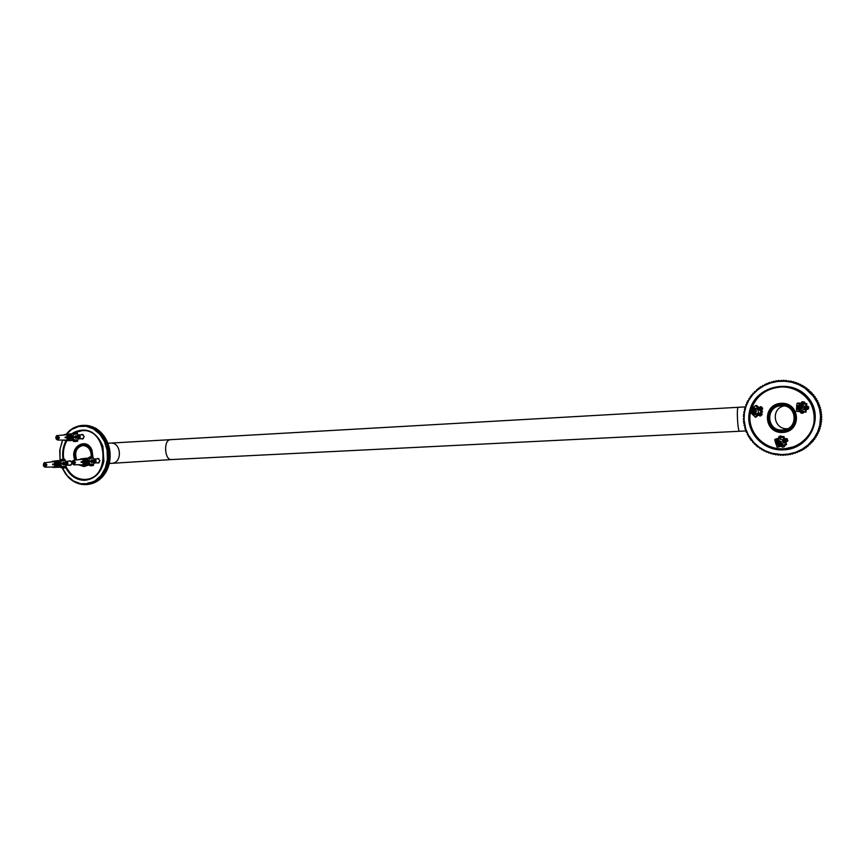 <?xml version="1.0" encoding="UTF-8"?>
<svg xmlns="http://www.w3.org/2000/svg" width="865" height="865" viewBox="0 0 865 865"><rect width="100%" height="100%" fill="white"/><g stroke="black" fill="none" stroke-linecap="round" stroke-linejoin="round"><path stroke-width="1.3" d="M761.719 409.837L761.979 410.972M806.818 407.447L806.699 408.215M781.095 403.317C761.86 404.279 763.427 433.538 782.652 432.478C802.028 431.721 800.449 402.041 781.095 403.317M751.393 408.864C756.507 395.5 766.509 388.201 781.387 386.979C797.952 386.417 813.208 399.5 814.311 415.535C815.63 431.549 802.515 446.708 786.047 448.546L783.517 448.751C763.33 450.146 746.117 430.716 750.571 411.989M786.144 387.196C817.76 388.796 825.124 435.311 795.389 446.016M81.18 434.781L82.175 434.381L84.219 436.609L82.413 439.052L81.364 438.75M96.815 458.839L97.832 458.396L99.94 460.645L98.156 463.089L97.107 462.807M68.843 461.186L69.838 460.753L71.763 462.245M71.903 463.391L70.173 465.392L69.146 465.111M78.412 464.721L84.046 466.581L88.414 465.035M92.869 456.763L92.101 450.622C87.268 436.263 68.692 446.74 74.963 460.148M75.093 432.587L82.229 430.64C107.628 428.207 110.904 478.648 85.408 479.415C76.769 479.61 70.227 475.177 65.794 466.116M63.729 459.12C62.734 452.427 63.783 446.286 66.865 440.728M82.478 430.629L86.078 430.532M89.376 478.994L85.938 479.361M749.706 410.767C744.322 430.37 762.249 451.325 783.571 449.832C809.856 449.324 825.264 416.562 807.867 397.359C791.291 377.594 755.534 385.952 749.847 410.215M750.95 409.188C756.021 395.402 766.195 387.877 781.473 386.601C798.233 386.028 813.651 399.273 814.776 415.492C816.106 431.7 802.839 447.032 786.188 448.903L783.604 449.108C762.995 450.546 745.533 430.543 750.344 411.502M812.365 393.348L811.932 394.505L812.365 393.348L810.332 392.753L810.689 391.607L808.624 391.11L808.353 389.499L806.807 389.574L806.44 387.996L804.904 388.147L805.045 387.023L802.904 386.839L802.342 385.379L800.817 385.66L800.168 384.265L798.665 384.611L798.611 383.563L796.449 383.692L796.33 382.676L794.178 382.914L793.281 381.735L791.853 382.276L790.891 381.173L789.507 381.779L788.902 380.827L787.118 381.422L785.723 380.449L784.728 381.216L783.268 380.33L782.317 381.151L781.538 380.341L779.906 381.227L778.349 380.535L777.516 381.454L775.916 380.87L775.148 381.822L773.515 381.335L772.802 382.33L771.85 381.746L770.499 382.979L768.812 382.708L768.239 383.768L766.552 383.595L766.044 384.687L764.995 384.298L763.903 385.736L762.844 385.422L761.838 386.904L760.151 387.055L759.859 388.201L758.194 388.461L757.967 389.607L756.875 389.499L756.172 391.121L754.55 391.586L754.485 392.742L752.896 393.305L752.896 394.462L751.35 395.121L751.426 396.267L750.344 396.451L750.085 398.16L749.014 398.408L748.852 400.117L747.468 401.068L747.76 402.149L746.733 402.539L746.809 404.247L745.803 404.701L745.987 406.388L744.808 407.577L745.306 408.583L744.376 409.156L744.765 410.81L743.749 412.129L744.376 413.059L743.446 414.443L744.127 415.33L743.327 416.076L744.03 417.611L743.295 419.103L744.073 419.882L744.376 413.059L745.987 406.388L748.852 400.117L752.896 394.462L757.967 389.607L763.903 385.736L770.499 382.979L777.516 381.454L784.728 381.216L791.853 382.276L798.665 384.611L804.904 388.147L813.403 396.343L817.068 402.366L819.479 408.95L820.539 415.87L819.804 425.147L817.663 431.83L814.246 438.004L807.932 445.064L802.104 449.227L795.595 452.265L788.61 454.06L781.419 454.579L771.958 453.26L765.265 450.806L759.178 447.205L753.912 442.599L748.463 435.149L745.727 428.845L744.073 419.882L743.435 421.428L744.268 422.163L743.63 423.05L744.614 424.412L744.03 425.342L745.1 426.64L744.776 428.283L745.727 428.845L745.284 429.84L746.506 430.997L746.117 432.024L747.414 433.106L747.414 434.792L748.463 435.149L748.571 436.836L749.641 437.128L749.869 438.815L750.939 439.031L750.842 440.144L752.366 440.858L752.81 442.512L753.912 442.599L754.464 444.232L755.567 444.242L756.226 445.843L757.329 445.778L757.513 446.902L759.178 447.205L760.043 448.73L761.124 448.524L762.087 450.005L763.157 449.724L764.217 451.152L765.265 450.806L766.412 452.168L767.439 451.757L766.768 452.027M756.875 389.499L757.978 389.596M758.767 388.028L759.87 388.158M760.757 386.666L761.86 386.85M762.844 385.422L763.936 385.649M764.995 384.298L766.087 384.579M767.223 383.314L768.304 383.649M769.504 382.46L770.585 382.849M771.85 381.746L772.91 382.179M774.229 381.184L775.267 381.66M776.651 380.751L777.667 381.281M779.084 380.47L780.089 381.054M781.538 380.341L782.511 380.978M784.004 380.351L784.944 381.043M786.458 380.514L787.366 381.26M788.902 380.827L789.777 381.616M791.616 381.324L792.145 382.125M793.994 381.93L794.481 382.773M796.33 382.676L796.773 383.573M798.611 383.563L799.011 384.503M800.828 384.59L801.174 385.574M802.98 385.747L803.261 386.774M805.045 387.023L805.272 388.093M807.023 388.439L807.186 389.542M808.916 389.964L808.991 391.099M810.689 391.607L810.7 392.753M813.76 396.365L814.927 396.548L813.403 396.343L813.911 395.197L813.403 396.343M815.111 398.278L816.257 398.538L814.754 398.278L815.1 397.132L814.754 398.278M816.333 400.29L817.457 400.614L815.987 400.29L816.398 399.154L815.987 400.29M817.414 402.355L818.517 402.766L817.068 402.366L817.793 401.252L817.068 402.366M818.355 404.496L819.436 404.971L818.02 404.517L818.582 403.425L818.02 404.517M819.155 406.68L820.204 407.231L818.82 406.712L819.458 405.653L818.82 406.712M819.815 408.918L820.82 409.534L819.479 408.95L820.398 407.912L819.479 408.95M820.312 411.189L821.274 411.87L819.988 411.232L820.971 410.226L819.988 411.232M820.669 413.492L821.588 414.227L820.344 413.546L821.382 412.573L820.344 413.546M820.863 415.805L821.512 416.649L820.539 415.87L821.653 414.94L820.539 415.87M820.917 418.13L821.512 419.028L820.582 418.195L821.75 417.308L820.582 418.195M820.809 420.444L821.566 421.352L820.474 420.531L821.696 419.687L820.474 420.531M820.55 422.758L821.026 423.774L820.215 422.855L821.48 422.066L820.215 422.855M820.128 425.05L820.539 426.121L819.804 425.147L821.112 424.412L819.804 425.147M819.566 427.31L819.912 428.424L819.231 427.418L820.593 426.737L819.231 427.418M818.852 429.537L819.123 430.694L818.517 429.656L819.912 429.029L818.517 429.656M817.998 431.711L818.193 432.9L817.663 431.83L819.09 431.278L817.663 431.83M817.003 433.841L817.349 434.954L816.657 433.96L818.42 432.814M815.879 435.928L816.138 437.03L815.511 436.025L817.349 434.954M814.603 437.928L814.787 439.031L814.246 438.004L816.138 437.03M813.208 439.853L813.316 440.945L812.841 439.907L814.787 439.031M811.684 441.691L811.727 442.761L811.316 441.723L813.316 440.945M810.04 443.431L809.759 444.588L809.683 443.442L811.727 442.761M808.288 445.064L807.942 446.199L807.932 445.064L810.008 444.469M806.429 446.589L806.018 447.702L806.083 446.567L808.191 446.081M804.472 448.005L803.996 449.076L804.136 447.951L806.266 447.573M802.428 449.292L801.887 450.33L802.104 449.227L804.255 448.946M800.309 450.449L799.714 451.454L800.006 450.373L802.158 450.2M798.114 451.476L797.465 452.438L797.822 451.379L799.714 451.454M795.854 452.363L795.162 453.292L795.595 452.265L797.465 452.438M793.54 453.109L792.805 453.995L793.302 453L795.162 453.292M791.194 453.714L790.415 454.568L790.978 453.606L792.805 453.995M788.804 454.179L787.983 454.979L788.61 454.06L790.415 454.568M786.393 454.493L785.539 455.25L786.22 454.385L787.983 454.979M783.971 454.666L783.085 455.379L783.831 454.558L785.539 455.25M781.538 454.687L780.63 455.358L781.419 454.579L783.085 455.379M779.116 454.558L778.186 455.185L779.03 454.46L780.63 455.358M776.716 454.287L775.754 454.86L776.64 454.201L778.186 455.185M774.337 453.865L773.353 454.395L774.283 453.801L775.754 454.86M771.991 453.303L770.996 453.79L771.958 453.26L773.353 454.395M769.688 452.6L768.671 453.044L769.666 452.568L770.996 453.79M767.439 451.757L768.671 453.044M819.35 430.608L819.09 431.278M820.128 428.348L819.912 429.029M820.766 426.045L820.593 426.737M821.242 423.709L821.112 424.412M821.566 421.352L821.48 422.066M821.728 418.974L821.696 419.687M821.739 416.595L821.75 417.308M821.588 414.227L821.653 414.94M821.274 411.87L821.382 412.573M820.82 409.534L820.971 410.226M820.204 407.231L820.398 407.912M819.436 404.971L819.674 405.642M818.517 402.766L818.809 403.414M817.457 400.614L817.793 401.252M816.257 398.538L816.636 399.154M814.927 396.548L815.338 397.132M813.457 394.635L813.911 395.197M801.239 450.687L801.887 450.33M803.369 449.465L803.996 449.076M805.412 448.124L806.018 447.702M807.369 446.664L807.942 446.199M812.613 441.604L813.078 441.053M814.127 439.723L814.56 439.139M815.511 437.744L815.9 437.128M816.765 435.679L817.122 435.052M817.89 433.549L818.193 432.9M818.863 431.354L819.123 430.694M819.685 429.105L819.912 428.424M820.366 426.813L820.539 426.121M820.896 424.477L821.026 423.774M821.263 422.12L821.339 421.406M821.48 419.741L821.512 419.028M821.534 417.363L821.512 416.649M821.426 414.973L821.372 414.259M821.166 412.605L821.058 411.902M820.755 410.259L820.593 409.556M820.182 407.934L819.977 407.242M819.458 405.653L819.209 404.982M818.582 403.425L818.29 402.766M817.566 401.263L817.23 400.614M816.398 399.154L816.019 398.538M815.1 397.132L814.689 396.538M813.673 395.186L813.219 394.624M812.116 393.337L811.63 392.796M808.656 389.942L808.105 389.466M806.775 388.407L806.18 387.963M804.785 386.99L804.169 386.59M802.709 385.704L802.071 385.347M800.558 384.547L799.898 384.222M798.33 383.519L797.649 383.238M796.038 382.633L795.346 382.395M793.702 381.887L792.989 381.692M791.324 381.281L790.599 381.13M65.405 466.992C69.881 475.793 76.358 480.226 84.835 480.302C94.707 479.188 101.064 472.874 103.886 461.348L102.903 446.243C96.08 431.138 86.208 426.607 73.309 432.684M72.336 433.343L71.719 433.819M66.032 440.674C63.059 446.308 62.053 452.471 63.026 459.164M74.768 432.597L82.564 430.316C92.014 430.521 98.761 435.884 102.816 446.416L103.778 461.186C101.129 472.139 95.128 478.302 85.776 479.686L85.148 479.718C79.602 479.848 74.725 477.696 70.498 473.263M62.572 440.09L59.728 450.135L60.053 459.856L59.999 449.108L62.713 440.09M66.454 434.187L71.709 429.462L78.704 426.488L86.197 426.294L93.452 428.932L99.756 434.165L104.46 441.474L107.087 450.135L107.379 459.293L105.303 468.03L101.064 475.458L95.118 480.843L88.035 483.686L80.542 483.708L73.374 480.94L67.2 475.674L62.475 468.084M101.821 433.149L102.254 434.057L99.756 434.165L100.135 433.214L101.821 433.149L98.599 432.933L98.934 431.992L100.621 431.916L97.388 431.786L97.669 430.857L99.367 430.792L96.123 430.738L96.361 429.818L98.059 429.754L94.815 429.786L94.999 428.878L96.285 428.553L93.452 428.932L93.604 428.045L94.869 427.753L92.058 428.186L92.155 427.321L93.42 427.061L90.63 427.548L90.684 426.704L92.382 426.65L89.171 427.018L89.192 426.207L90.436 426.023L87.689 426.596L87.668 425.818L89.376 425.764L86.197 426.294L86.132 425.548L87.841 425.493L84.694 426.099L84.597 425.396L86.305 425.342L83.191 426.023L82.597 425.364L73.698 427.775L69.73 430.446L66.151 434.262M72.736 428.316L73.298 428.294M74.12 427.559L74.747 427.537M75.547 426.91L76.228 426.888M77.007 426.369L77.753 426.348M78.488 425.948L79.32 425.915M80.002 425.634L80.921 425.602M81.526 425.439L82.553 425.407M83.062 425.353L84.835 425.342M95.291 427.98L95.756 428.575M96.696 428.813L97.172 429.473M98.059 429.754L98.534 430.478M99.367 430.792L99.832 431.592M100.621 431.916L101.075 432.781M102.254 434.057L99.756 434.165M103.335 435.365L100.837 435.473L101.259 434.533L102.946 434.457L103.335 435.365L100.837 435.473M104.351 436.76L101.854 436.868L102.33 435.928L104.016 435.852L104.351 436.76L101.854 436.868M105.292 438.22L102.805 438.339L103.324 437.398L105 437.322L105.292 438.22L102.805 438.339M106.157 439.744L103.67 439.874L104.243 438.944L105.919 438.869L106.157 439.744L103.67 439.874M106.946 441.345L104.46 441.474L105.076 440.555L106.752 440.469L106.946 441.345L104.46 441.474M107.649 442.988L105.162 443.118L105.822 442.231L107.498 442.145L107.649 442.988L105.162 443.118M108.266 444.675L105.779 444.815L108.157 443.853L108.266 444.675L105.779 444.815M108.785 446.416L106.308 446.556L108.731 445.616L108.785 446.416L106.308 446.556M109.228 448.189L109.487 448.697L107.822 448.794L106.741 448.34L107.541 447.519L109.217 447.421L109.228 448.189L106.741 448.34M109.563 449.984L109.812 450.546L107.087 450.135L109.596 449.249L109.563 449.984L107.087 450.135M109.823 451.8L110.028 452.406L108.363 452.514L107.336 451.963L108.212 451.206L109.887 451.098L109.823 451.8L107.336 451.963M109.974 453.628L110.158 454.276L108.482 454.395L107.498 453.79L110.082 452.968L109.974 453.628L107.498 453.79M110.028 455.455L110.179 456.158L108.503 456.277L107.552 455.628L110.169 454.839L110.028 455.455L107.552 455.628M109.996 457.293L110.104 458.028L108.439 458.147L107.509 457.466L110.169 456.72L107.509 457.466M109.866 459.164L109.931 459.888L108.266 460.007L107.379 459.293L110.06 458.591L107.379 459.293M109.628 460.915L109.671 461.726L107.152 461.11L109.866 460.44L107.152 461.11M109.304 462.689L109.304 463.532L107.628 463.672L106.828 462.894L109.563 462.267L106.828 462.894M108.893 464.44L108.839 465.305L107.163 465.446L106.406 464.646L109.174 464.072L106.406 464.646M108.385 466.149L108.287 467.046L106.611 467.187L105.898 466.354L108.687 465.835L105.898 466.354M107.779 467.814L107.649 468.722L105.973 468.873L105.303 468.03L108.103 467.554L105.303 468.03M107.098 469.425L106.914 470.355L105.238 470.506L104.611 469.641L107.433 469.219L104.611 469.641M106.33 470.971L106.103 471.922L104.427 472.074L103.843 471.198L106.676 470.83L103.843 471.198M105.487 472.463L105.206 473.414L103.53 473.577L103 472.69L105.844 472.377L103 472.69M104.557 473.89L104.233 474.842L102.546 474.993L102.07 474.107L105.206 473.414M103.53 475.285L103.184 476.183L101.497 476.345L101.064 475.458L104.233 474.842M102.427 476.604L102.07 477.437L100.383 477.599L99.994 476.712L103.184 476.183M101.259 477.837L100.881 478.605L99.205 478.767L98.859 477.891L102.07 477.437M100.026 478.983L97.961 479.837L97.669 478.972L100.881 478.605M98.718 480.032L96.664 480.81L96.415 479.956L99.648 479.675M97.367 480.972L95.312 481.686L95.118 480.843L98.35 480.648M95.95 481.816L93.917 482.454L93.766 481.632L96.999 481.513M94.48 482.551L92.49 483.103L92.382 482.313L95.615 482.281M92.977 483.189L91.02 483.643L90.955 482.875L94.188 482.93M91.431 483.697L89.538 484.076L89.506 483.34L92.717 483.47M89.841 484.108L88.025 484.389L88.035 483.686L91.236 483.903M88.198 484.411L86.5 484.584L86.554 483.913L89.722 484.216M85.938 484.562L86.5 484.584M84.305 484.541L84.965 484.67M82.683 484.4L83.418 484.627M81.083 484.141L81.883 484.476M79.504 483.762L80.358 484.205M77.958 483.276L78.856 483.827M76.444 482.67L77.363 483.33M74.963 481.956L75.904 482.724M73.536 481.145L74.466 482.01M72.152 480.226L73.071 481.189M70.811 479.21L71.73 480.27M69.178 478.129L65.502 473.847L62.312 468.095M69.503 478.053L70.422 479.242M109.304 463.532L109.174 464.072M109.671 461.726L109.563 462.267M109.931 459.888L109.866 460.44M110.104 458.028L110.06 458.591M110.179 456.158L110.169 456.72M110.158 454.276L110.169 454.839M110.028 452.406L110.082 452.968M109.812 450.546L109.887 451.098M109.487 448.697L109.596 449.249M109.076 446.87L109.217 447.421M107.898 462.407L107.995 461.856M108.19 460.569L108.266 460.007M108.395 458.71L108.439 458.147M108.493 456.839L108.503 456.277M108.503 454.958L108.482 454.395M108.406 453.076L108.363 452.514M108.212 451.206L108.136 450.643M107.92 449.357L107.822 448.794M107.541 447.519L107.401 446.978M91.203 456.774C91.29 449.887 88.49 446.124 82.813 445.486C76.293 447.421 74.249 452.233 76.693 459.931M81.364 465.154L86.349 464.992M91.96 456.731C91.95 449.303 88.89 445.248 82.77 444.599C75.785 446.589 73.493 451.735 75.904 460.029M782.522 429.992C766.379 431.365 765.038 406.118 781.236 405.793C797.098 404.301 798.979 429.137 783.063 429.959L782.522 429.992M782.587 431.127C764.93 432.619 763.481 404.993 781.214 404.669C798.525 403.058 800.568 430.154 783.203 431.084L782.587 431.127M66.551 462.148L65.026 460.504L61.534 460.915M806.515 407.426L806.375 408.183M801.109 407.069L800.558 408.356L800.633 406.918M805.639 407.426L805.531 408.172M754.821 412.021L754.41 410.67L755.145 410.94M758 413.611L757.145 413.502M785.69 439.95L785.917 440.739M779.452 441.626L780.187 442.307L779.419 443.053L778.997 441.766M784.62 440.285L784.858 441.064M75.569 436.652L76.293 436.609L75.569 436.652L75.471 435.765L77.569 436.209L76.866 438.144L75.612 438.209L75.612 437.312L65.167 437.798L65.124 437.117L76.293 436.62L75.612 437.312M76.866 438.144L79.807 438.004L80.24 437.42L77.645 437.539M77.569 436.209L80.164 436.101L80.24 437.42M80.164 436.101L76.747 435.7M74.239 440.112L74.758 441.496L72.433 440.512M74.758 441.496L73.666 441.561M73.709 440.436L73.168 440.469M72.087 433.798L74.249 432.619L73.903 434.014M74.379 433.16L77.331 433.041L74.26 432.619M72.811 433.754L73.363 433.722M77.353 441.366L77.774 440.793L74.833 440.934M58.669 438.058L57.166 439.496L55.987 438.22L56.755 436.23L57.685 436.165L57.739 437.247L58.625 437.193L58.669 438.058L58.636 437.452M56.885 438.436L57.804 438.393M72.79 436.382L73.99 434.122L72.79 436.382L71.882 436.003L71.849 434.976M70.076 435.971L71.125 436.349L70.097 435.463M68.465 435.992L69.611 436.371L68.476 435.841M67.016 436.046L68.194 436.36L66.162 434.792L62.68 435.106M65.837 434.403L63.091 435.063L68.865 434.219L67.924 435.992M66.497 440.112L62.972 440.09L66.475 440.08L68.303 438.252L69.222 440.328L68.303 438.252M68.638 438.739L69.719 438.123L70.692 440.404L69.719 438.123M70.303 438.977L71.222 438.004L72.282 440.415L71.222 438.004M72.109 439.312L72.011 438.306L72.876 437.82L74.325 439.971L71.525 440.458M74.271 439.896L77.731 439.885L79.072 438.047L75.45 438.22L75.579 437.528M78.92 435.603L77.385 433.949L73.914 434.252M57.739 437.247L56.82 437.301M56.755 436.23L57.685 436.187M55.944 437.355L58.625 437.236M69.611 436.371L70.314 434.014L67.773 434.284M71.125 436.349L71.892 433.862L69.395 434.068M73.676 433.7L71.179 433.906M70.66 433.884L68.162 434.089M72.476 435.971L71.882 436.003M66.378 434.252L68.908 434.1M71.892 433.862L70.8 435.928M71.049 440.588L68.519 440.631M74.066 440.415L72.011 438.306M64.756 434.468L67.373 434.306M70.314 434.014L69.287 435.938M66.724 440.631L69.254 440.588M69.741 440.458L72.282 440.415M70.227 438.501L70.952 438.458M68.194 436.36L68.865 434.219M65.08 440.566L67.665 440.577M68.108 440.393L70.692 440.404M68.616 438.631L69.449 438.577M63.34 440.09L66.194 440.501M66.475 440.08L69.222 440.328M67.178 438.696L68.076 438.642M73.449 433.56L72.909 433.581M76.293 436.63L65.124 437.128M75.515 436.447L75.471 435.765M77.731 439.885L77.774 440.793M77.331 433.041L77.385 433.949M79.807 438.004L79.072 438.047M91.42 460.969L92.187 461.596L81.148 462.407L81.115 461.737L91.42 460.969L91.333 460.083L93.42 460.515L92.739 462.461L91.474 462.537L91.463 461.64L92.187 461.586L91.463 461.64M92.76 462.461L95.637 462.234L96.058 461.661L93.496 461.856M93.42 460.515L95.983 460.321L96.058 461.661M95.983 460.321L92.577 460.007M90.122 464.494L90.587 465.803L88.306 464.894M89.603 464.829L89.041 464.851M87.852 458.147L90.057 456.882L89.744 458.309M90.209 457.434L93.117 457.228L90.057 456.882M91.517 456.752L92.631 456.698M88.587 458.115L89.138 458.082M93.15 465.586L90.587 465.803L93.571 465.013L90.663 465.251M74.725 462.84L73.86 463.153L73.925 464.235L72.984 464.278L71.979 462.375L72.855 462.061L72.79 460.98L73.73 460.937L73.784 462.018L74.682 461.964L74.725 462.84L74.693 462.234M72.919 463.197L74.747 463.056M72.033 463.24L74.736 463.035M72.984 464.278L74.682 463.11M74.747 463.089L73.86 463.153M88.684 460.796L89.863 458.472L88.684 460.796L87.754 459.423M85.992 460.429L87.041 460.807L86.013 459.985M84.402 460.494L85.559 460.872L84.402 460.429M82.975 460.591L84.154 460.904L82.089 459.283L78.639 459.683L82.11 459.239M85.17 464.862L82.402 464.602L84.273 462.807L85.17 464.862L84.273 462.807M84.575 463.262L85.657 462.624L86.619 464.905L85.657 462.624M86.208 463.445L87.138 462.472L88.187 464.862L87.138 462.472M87.992 463.716L87.906 462.721L88.771 462.245L90.209 464.354L87.43 464.905M90.111 464.213L93.517 464.105L94.869 462.299M91.366 460.764L91.16 460.083L94.728 459.823L93.171 458.136L89.83 458.536M72.855 462.061L73.784 461.986M84.154 460.904L84.813 458.731L82.089 459.283M85.559 460.872L86.251 458.472L83.645 458.785M87.041 460.807L87.808 458.277L85.246 458.526M89.56 458.061L86.997 458.32M86.511 458.223L83.948 458.472M88.381 460.385L87.776 460.407M89.679 464.948L89.138 464.992M82.608 465.1L85.105 464.981M86.922 464.927L84.381 465.046M82.197 458.688L84.835 458.547M87.808 458.277L86.727 460.385M89.949 464.808L87.906 462.721M80.586 458.947L83.321 458.807M86.251 458.472L85.235 460.45M85.667 464.948L88.187 464.862M86.143 462.97L86.878 462.937M78.92 459.65L81.753 458.882M80.986 465.067L83.559 465.056M84.813 458.731L83.883 460.548M84.046 464.916L86.619 464.905M84.554 463.143L85.386 463.099M79.299 464.689L82.11 465.013M83.126 463.251L84.035 463.207M92.187 461.564L81.148 462.407M93.517 464.105L93.571 465.013M93.117 457.228L93.171 458.136M94.728 459.823L95.485 459.791M91.474 462.537L91.431 461.856M65.232 464.191L63.21 464.873L63.923 463.932L52.678 464.775L52.635 464.105L63.167 463.316L63.069 462.44L64.324 462.364L65.232 464.191L67.859 463.986L64.475 464.797L67.448 464.559M63.167 463.316L63.891 463.272L63.21 463.986M65.156 462.861L67.784 462.667L67.859 463.986M67.784 462.667L64.324 462.364M61.858 466.754L62.388 468.095L60.128 467.197M65.016 467.879L62.377 468.095L65.426 467.305L62.442 467.554M61.393 467.143L60.853 467.165M59.674 460.537L61.869 459.272L61.458 460.721M61.999 459.823L64.972 459.607L61.869 459.272M63.405 459.142L64.497 459.077M60.388 460.494L60.939 460.472M46.137 465.219L45.131 466.603L43.477 465.348L44.234 463.37L45.153 463.326L45.218 464.397L46.083 464.354L46.137 465.219L46.094 464.613M44.364 465.565L43.499 465.608M44.429 466.635L45.337 466.559M46.148 465.457L45.283 465.521M60.355 463.153L61.566 460.861L60.355 463.153L59.447 462.775L59.436 461.737M57.631 462.797L58.679 463.175L57.663 462.288M56.009 462.861L57.155 463.24L56.02 462.721M54.549 462.97L55.717 463.283L53.717 461.672L50.224 462.072L53.749 461.629M50.505 467.024L54.03 466.927L55.825 465.154L56.755 467.197L55.825 465.154M53.479 466.959L50.97 467.014L53.479 466.959M56.203 465.684L57.252 464.981L58.236 467.23L57.252 464.981M57.869 465.846L58.766 464.819L59.836 467.187L58.766 464.819M59.674 466.105L59.588 465.067L60.442 464.581L61.902 466.678L59.177 467.219M61.815 466.549L65.372 466.408L66.692 464.624M63.113 463.11L62.907 462.451L67.297 462.137M44.299 464.44L45.207 464.375M55.717 463.283L56.398 461.121L53.717 461.672M57.155 463.24L57.858 460.872L55.317 461.175M58.679 463.175L59.782 461.088L56.949 460.915M61.253 460.45L58.744 460.71M58.269 460.602L55.76 460.861M60.042 462.743L59.447 462.775M56.755 467.197L53.749 467.338M54.376 467.414L56.863 467.295M58.658 467.273L56.193 467.36M53.965 461.067L56.56 460.937M59.458 460.667L58.355 462.764M61.642 467.122L59.588 465.067M52.322 461.326L55.003 461.196M57.858 460.872L56.831 462.818M57.371 467.273L59.836 467.187M57.782 465.316L58.496 465.273M50.613 462.018L53.403 461.272M52.722 467.392L55.241 467.37M56.398 461.121L55.447 462.926M55.706 467.241L58.236 467.23M56.16 465.489L56.982 465.446M54.7 465.597L55.598 465.554M63.923 463.91L52.678 464.764M65.372 466.408L65.426 467.305M64.972 459.607L65.026 460.504M63.21 464.873L63.177 464.191M806.472 406.28L808.418 407.134L808.256 408.831L806.169 409.394M807.575 409.48L808.256 408.831M806.385 407.415L807.099 407.469L807.023 408.312L803.996 408.334L804.082 407.469L806.385 407.404L806.429 406.572M806.169 409.242L806.31 408.269M808.418 407.134L808.634 408.788M808.797 407.101L807.683 406.366M803.509 411.967L802.742 413.232L800.968 413.081L800.255 411.708M802.32 411.87L801.444 411.535M796.611 408.453L796.697 405.826M801.066 403.155L801.952 401.771L803.834 401.911L804.32 403.414M804.45 402.679L803.834 401.911M802.266 403.577L802.298 402.949L803.142 403.317M802.05 401.771L804.234 401.911M802.958 413.221L803.499 412.594M801.952 408.258L800.482 408.485L800.352 409.859L798.827 409.74L798.957 408.367L797.519 408.248L797.66 406.799L799.098 406.907L799.238 405.534L800.752 405.653L800.622 407.037L802.06 407.145L801.952 408.258L802.028 407.491M798.957 408.367L799.876 408.291L799.747 409.653L800.363 409.707M797.519 408.248L799.876 408.291M798.827 409.74L799.747 409.653M801.942 408.453L800.482 408.485M806.375 407.145L806.84 403.609L806.353 406.983L805.574 406.831M805.985 406.301L806.126 406.874L805.196 406.777M805.78 406.258L805.899 406.831L804.818 406.691M804.234 406.161L805.704 406.28L804.493 406.658L801.931 404.247L798.838 405.004M797.368 406.096L796.697 406.042L797.087 403.339L801.12 404.085M797.303 403.36L801.368 403.955M797.584 403.166L801.628 403.825M796.568 411.135L800.59 411.621L800.687 411.048L800.828 411.697L800.925 411.124M801.282 411.253L801.098 411.772L801.109 411.189M799.271 410.518L800.147 410.875M800.071 410.853L799.509 410.551M799.465 410.54L800.038 410.843M799.974 410.821L799.401 410.529M799.368 410.529L799.93 410.81M799.876 410.789L799.303 410.518M799.941 410.778L801.293 411.005L804.255 409.069L805.466 409.167L805.326 411.859L805.466 409.167M804.558 409.091L805.693 409.059L805.531 412.021L805.693 409.059M804.947 409.004L805.921 408.983L805.758 412.097L805.921 408.983M805.337 408.929L806.18 408.831L806.018 412.173L801.996 411.794M806.148 410.021L806.569 409.426M806.483 406.247L806.602 405.523M799.098 406.907L800.017 406.853L800.136 405.609M798.676 406.874L798.449 408.172M805.693 406.755L806.072 404.052L801.931 404.247M805.899 406.831L806.31 403.847L802.233 403.75M806.126 406.874L806.558 403.739L802.504 403.555M806.84 403.609L802.785 403.436M800.049 406.485L800.666 406.528M801.92 403.22L797.887 403.047M800.676 406.442L800.06 406.388L800.676 406.409M800.59 411.621L800.601 411.016M799.876 408.323L800.579 408.377M801.531 403.944L801.628 403.339M806.558 403.739L806.137 406.312M801.098 411.772L797.098 411.394M806.018 412.173L805.91 409.361M800.471 408.539L799.865 408.485M801.271 404.074L801.368 403.458M806.31 403.847L805.91 406.269M796.806 411.308L800.828 411.697M801.725 411.708L805.758 412.097M800.071 406.312L800.687 406.355M800.114 405.826L800.731 405.88M799.855 408.594L800.471 408.637M806.072 404.052L805.704 406.28M796.697 405.555L797.757 405.642M801.487 411.545L805.531 412.021M796.946 408.485L796.341 411.124L800.374 411.448M799.844 408.713L800.449 408.767M801.293 411.005L805.326 411.859M803.909 409.534L805.38 409.653M796.373 408.929L797.152 408.994M799.79 409.21L800.406 409.253M806.083 409.383L806.18 408.831M798.514 407.556L799.801 408.28M799.693 407.653L798.492 407.739M804.007 408.291L807.023 408.237M804.904 402.668L804.828 403.458M806.915 406.236L808.126 406.334M760.713 413.189L761.46 414.919L760.119 416L758.216 415.124M759.773 413.87L760.259 414.346L759.589 414.886L756.41 414.043L758.886 413.719M757.383 414.659L758.291 415.059L755.88 417.168L759.113 414.411M761.46 414.919L760.692 415.935M762.022 414.865L762.119 413.881L761.481 413.935M753.815 415.654L751.945 413.881M752.68 408.615L752.712 407.426L754.723 406.226M758.962 407.502L760.984 406.918L762.097 408.204L761.005 409.859M761.935 409.199L762.562 409.156L762.097 408.204M756.237 405.577L758.692 408.615L759.492 408.215M759.686 408.377L760.249 407.966L760.811 408.615L760.27 409.004M760.984 406.918L762.66 408.172M761.546 406.896L760.357 406.669M754.431 413.297L753.264 412.464L752.182 413.34L751.242 412.248L752.323 411.372L751.415 410.324L752.561 409.404L753.458 410.443L754.54 409.567L755.491 410.67L754.41 411.545L755.307 412.583L754.431 413.297L755.048 412.8M752.323 411.372L753.631 411.264L752.55 412.14L753.015 412.67M751.415 410.324L752.734 410.237L753.631 411.264M751.242 412.248L752.55 412.14M754.994 412.843L753.264 412.464M758.367 412.443L759.286 413.502L758.205 412.929L758.259 409.48L756.886 408.994L757.697 408.831L754.085 408.161L753.329 407.296L755.632 405.566L757.989 408.658M755.74 405.696L758.41 408.55M753.642 414.27L756.313 414.465L757.059 415.341L755.123 417.027L757.059 415.341M754.529 414.584L753.956 414.4M753.793 414.259L754.626 414.605M756.41 414.584L757.448 415.254L755.296 417.114L757.448 415.254M754.031 414.281L754.788 414.627M756.897 414.616L757.827 415.178L755.567 417.146L757.827 415.178M759.286 413.773L760.032 414.53M761.027 412.951L761.568 412.562M761.838 410.821L761.135 410.01M753.458 410.443L754.723 410.464M758.962 413.805L761.254 412.075L758.724 409.145L758.259 409.48M759.092 413.708L761.73 411.924L758.832 409.264M760.508 408.28L759.308 409.134M759.621 413.74L762.616 411.718L759.762 409.059M759.578 408.95L757.664 409.61M759.546 408.172L756.691 405.512M757.502 409.642L758.367 409.026L757.383 409.556M762.616 411.718L760.021 413.448M754.139 412.389L755.026 412.454M754.096 411.924L753.523 412.443M753.393 412.454L754.053 411.891M752.95 412.605L753.945 411.772L753.004 412.648M759.632 408.907L762.152 411.827L759.481 413.838L762.152 411.827M757.351 409.502L757.978 409.048L757.275 409.415M758.529 408.648L759.07 408.258M758.086 408.745L758.637 408.356M761.73 411.924L759.589 413.481M752.961 410.053L753.869 411.113M761.254 412.075L759.286 413.502M753.653 406.993L754.572 408.053M751.728 409.167L749.512 410.529L750.528 411.708M752.658 414.184L755.123 417.027M755.707 414.595L756.626 415.654M758.562 413.675L756.691 413.859M755.134 414.649L753.393 414.281L755.318 413.621C757.08 410.886 756.334 409.221 753.058 408.648L751.339 409.491C749.901 411.956 750.593 413.546 753.393 414.281C749.836 412.616 749.728 410.734 753.058 408.648L754.702 408.031M762.562 409.156L761.654 409.891M761.362 413.005L762.119 413.881M758.129 414.865L758.865 414.551M787.442 440.761L785.712 442.015L785.55 440.88L782.825 441.788L782.555 440.966L785.128 440.123L784.739 439.052L786.069 438.663L787.896 440.599L786.977 441.626M785.128 440.123L785.82 439.917L786.08 440.718L785.398 440.923M786.912 439.139L787.896 440.599M787.377 438.988L785.928 438.696M784.317 445.291L784.166 446.751L782.479 447.248L781.225 446.199M783.193 445.626L782.284 445.713M778.565 438.068L778.965 436.49L780.781 435.96L781.646 437.149M781.495 436.468L780.641 435.992M783.085 439.971L784.144 439.744L783.376 436.868L775.516 439.096M779.733 437.96L780.522 437.485M784.285 446.708L784.577 445.897M780.641 442.437L779.387 443.161L779.808 444.469L778.381 444.891L777.949 443.583L776.586 443.994L776.132 442.61L777.494 442.21L777.073 440.901L778.5 440.469L778.933 441.777L780.295 441.377L780.641 442.437L780.403 441.701M777.949 443.583L779.041 443.204L779.462 444.502L780.663 442.783M776.586 443.994L779.041 443.204M778.381 444.891L779.462 444.502M780.727 442.707L779.387 443.161M784.782 439.734L783.928 436.468L784.782 439.734L783.982 439.842M784.036 439.247L784.447 439.712L783.528 439.928M782.274 439.712L783.668 439.301L782.728 440.08L779.452 438.782L777.862 439.485M775.581 442.21L774.672 439.669L778.673 438.933M777.927 439.431L777.343 440.036M777.397 440.026L777.97 439.398M774.943 439.593L778.922 438.739M778.046 439.355L777.473 439.993M777.527 439.971L778.089 439.323M775.202 439.312L779.192 438.533M778.176 439.269L777.646 439.907M777.711 439.863L778.219 439.236M779.949 445.507L781.56 445.216L783.474 442.372L784.62 442.037L785.593 444.556L784.62 442.037M783.82 442.275L784.847 441.864L785.917 444.632L784.847 441.864M784.22 442.047L785.096 441.712L786.242 444.632L785.096 441.712M784.631 441.853L785.355 441.485L786.588 444.61L782.749 445.659M785.993 442.967L786.274 441.853M784.739 439.052L785.312 438.858L784.404 438.079M777.494 442.21L778.597 441.842L778.176 440.566L777.408 440.793M777.257 442.275L777.689 443.604M779.279 437.852L779.452 438.782M784.447 439.712L783.636 436.674L779.852 437.917M783.928 436.468L780.154 437.712M781.127 445.453L781.246 446.016L780.998 445.464M779.116 438.652L778.976 438.068M783.636 436.674L784.209 439.193M781.938 445.994L778.111 447.032M786.588 444.61L785.258 442.08M778.846 438.858L778.705 438.263M783.376 436.868L783.917 439.215M777.732 447.054L781.571 446.005M782.393 445.68L786.242 444.632M779.343 438.274L783.171 437.128L783.668 439.301M783.863 439.744L783.171 437.128M777.365 446.989L781.246 446.016M775.159 441.831L775.721 441.669M782.025 445.605L785.917 444.632M776.262 444.513L777.094 447.075L780.911 445.94M781.56 445.216L785.593 444.556M783.333 442.923L784.717 442.512M778.403 439.528L777.581 439.95M778.792 441.993L777.321 442.48M778.911 442.837L777.592 443.291M777.473 442.437L777.721 443.183L778.9 442.826M782.825 441.777L786.069 440.696M784.923 445.107L785.117 445.691M782.047 436.306L782.263 436.966M785.312 438.858L786.458 438.523M785.474 441.745L785.442 441.193M767.839 445.605C772.91 448.048 778.295 449.162 784.004 448.946L795.681 446.318M786.328 386.817L781.884 386.644C773.418 386.99 766.12 389.953 760.011 395.532M83.786 430.316L81.602 430.684M84.921 479.448L87.138 479.513M89.43 427.007L90.641 427.299M93.798 481.805L87.538 483.124M111.79 463.283L111.931 463.283C122.7 463.024 121.338 441.983 110.623 443.085L738.321 407.296C736.353 406.777 737.694 431.992 739.597 431.257L746.376 430.932M171.594 459.564L171.508 459.564C164.437 460.44 163.323 439.625 170.437 439.734M787.55 428.726C773.656 429.862 770.369 408.842 783.971 405.934M739.618 431.257L171.508 459.564L109.304 463.489M59.49 437.712L57.49 435.592L55.868 438.177L57.728 440.058L59.49 437.712M58.625 438.328L57.869 439.377M56.939 439.431L56.063 438.479M55.987 438.22L55.955 437.614M55.998 437.355L56.755 436.295M57.685 436.241L58.56 437.193M75.547 462.483L73.493 460.342L71.882 462.916L73.806 464.829L75.547 462.483M72.974 464.202L72.087 463.24M72.022 462.98L71.979 462.375M72.022 462.105L72.801 461.056M73.73 461.002L74.617 461.975M46.948 464.862L44.937 462.743L43.369 465.284L45.25 467.176L46.948 464.862M46.094 465.478L45.337 466.516M44.418 466.559L43.553 465.608M43.477 465.348L43.445 464.743M43.488 464.483L44.245 463.445M45.153 463.402L46.029 464.354M802.85 407.934C802.742 405.869 801.606 404.842 799.444 404.852L796.838 407.761L799.779 410.561L802.85 407.934M801.833 408.594L800.352 409.772M799.995 409.837L799.184 409.772M798.838 409.642L797.616 408.248M797.552 407.902L797.627 407.134M797.757 406.799L799.228 405.631M799.584 405.566L800.395 405.631M800.741 405.75L801.963 407.145M754.107 413.438L752.258 413.286M751.966 413.081L751.458 412.497M751.307 412.183L751.48 410.399M751.685 410.107L752.291 409.621M752.615 409.469L754.475 409.621M754.767 409.826L755.275 410.41M755.415 410.724L755.253 412.519M781.344 441.82L777.938 439.863C775.927 440.512 775.213 441.82 775.786 443.788L778.63 445.507C780.781 445.129 781.69 443.896 781.344 441.82M779.473 444.567L778.716 444.794M778.349 444.805L776.673 443.961M776.478 443.669L776.24 442.934M776.229 442.588L777.094 440.988M778.532 440.555L780.208 441.399M796.341 446.026L786.188 448.903M786.49 386.839L781.473 386.601M107.876 443.226L110.623 443.085M783.063 429.959L786.955 428.986M745.014 406.918L738.321 407.296M78.726 438.869L83.418 438.652M78.531 434.9L83.224 434.695M66.41 465.327L71.168 464.959M66.108 461.38L70.865 461.034M94.577 463.013L99.172 462.645M94.274 459.023L98.88 458.688M754.41 410.67L755.091 410.205M79.677 435.571L76.736 435.7M76.261 441.431L73.655 441.561M76.844 432.522L74.249 432.619M62.918 435.073L57.49 435.592C56.474 434.706 54.279 438.782 57.728 440.058L63.177 440.09M95.637 462.234L92.739 462.461M78.834 459.65L73.493 460.342C71.06 461.651 71.168 463.143 73.806 464.829L79.18 464.7M50.397 462.04L44.937 462.743C44.126 461.521 41.769 466.451 45.25 467.176L50.754 467.035M800.676 404.214L799.444 404.852C796.038 406.961 796.146 408.864 799.779 410.561L800.622 410.853M778.9 439.171L777.938 439.863C774.705 442.123 774.932 444.005 778.63 445.507L780.219 445.507"/></g></svg>
